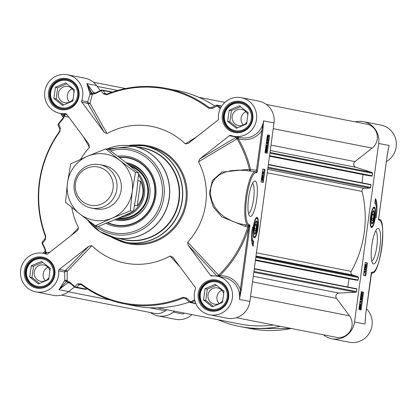 <?xml version="1.0" encoding="UTF-8"?>
<svg xmlns="http://www.w3.org/2000/svg" width="417" height="417" viewBox="0 0 417 417"><rect width="100%" height="100%" fill="white"/><g stroke="black" fill="none" stroke-linecap="round" stroke-linejoin="round"><path stroke-width="0.63" d="M373.064 211.106A6.161 1.423 -82.5 0 1 373.444 211.33L373.778 211.794A5.734 1.324 -82.5 0 1 374.054 217.45A5.734 1.324 -82.5 0 1 372.324 222.834A5.734 1.324 -82.5 0 1 372.313 222.845A5.734 1.324 -82.5 0 1 371.427 217.08A5.734 1.324 -82.5 0 1 373.778 211.794M372.324 222.834L371.881 223.199A6.161 1.423 -82.5 0 1 371.87 223.21A6.161 1.423 -82.5 0 1 371.453 223.314M373.71 214.786L373.429 218.461L372.459 220.953L371.771 219.764L372.053 216.089L373.022 213.598L373.71 214.786L372.616 214.64M370.859 226.858A9.826 2.273 97.5 0 0 371.14 226.978L372.016 226.707C371.542 227.578 374.81 225.076 375.378 212.873C374.789 205.591 374.45 208.735 373.71 207.489L373.476 207.458A9.826 2.273 -82.5 0 1 373.549 207.494M373.413 210.721A6.755 1.564 97.5 0 0 373.387 210.741A6.755 1.564 97.5 0 0 371.349 217.09A6.755 1.564 97.5 0 0 371.672 223.752A6.755 1.564 97.5 0 0 374.44 217.544A6.755 1.564 97.5 0 0 373.413 210.721M355.3 121.9A19.656 19.119 101.1 0 1 363.504 121.67A19.656 19.119 101.1 0 1 378.678 143.453L354.539 321.992A19.656 19.119 101.1 0 1 331.791 338.781A19.656 19.119 101.1 0 1 323.42 334.788M174.535 311.186L173.331 312.13A19.656 19.119 101.1 0 1 158.001 315.877A19.656 19.119 101.1 0 1 150.495 312.562M218.044 319.724A109.744 106.757 -78.9 0 0 239.613 326.464A109.744 106.757 -78.9 0 0 280.349 326.334M366.178 264.649L365.745 267.87L365.282 265.113L364.958 267.599L364.849 265.957L365.365 264.498L365.725 267.01L366.178 264.649M365.74 267.87L365.183 267.719L364.984 265.843M364.573 267.552L364.958 267.599M365.532 264.852L366.048 264.623M364.515 268.329L364.583 267.844L365.48 269.966L364.468 268.324M364.395 268.866L365.005 269.903L365.48 269.966M365.209 271.811L364.338 271.639L364.343 272.864L364.171 270.993L365.292 271.212L365.209 271.811L364.338 271.67M361.727 295.351L361.93 293.375L361.435 295.83L360.924 295.246L361.252 292.823L361.383 295.116L362.003 292.739L362.18 294.48L361.654 295.981L361.518 295.325M361.252 295.288L361.628 293.87M360.788 295.57L361.435 295.83M361.315 292.838L361.987 292.734M361.195 295.799L361.654 295.981M361.862 296.68L361.424 299.901L360.96 297.144L360.642 299.63L360.533 297.988L361.049 296.529L361.409 299.041L361.862 296.68M360.669 297.874L360.867 299.75L361.424 299.901M360.241 299.578L360.642 299.63M361.216 296.883L361.727 296.654M361.148 301.95L360.272 301.783L360.278 303.008L360.106 301.137L361.231 301.355L361.148 301.95L360.278 301.814M359.803 302.945L360.278 303.008M359.788 302.935L360.147 302.982M359.881 304.989L360.199 304.764L360.418 306.516L360.184 307.584L359.881 304.989L360.179 304.759M359.944 306.453L359.725 304.702M359.767 305.249L360.069 307.85L359.746 308.09L359.767 305.249M359.438 307.986L359.475 306.756M359.595 307.788L360.069 307.85M359.647 304.243L359.829 304.54L360.283 304.097L360.549 306.526L360.189 308.903L360.116 308.288L359.657 308.757L359.616 304.238M359.782 304.155L360.283 304.097M359.704 308.762L360.189 308.903M360.351 309.8L362.759 291.999L361.31 291.712M363.551 292.103L361.132 309.956L358.901 309.518L361.315 291.665L362.759 291.999M364.958 275.72L366.71 262.783L365.256 262.496M367.497 262.887L365.745 275.872L363.509 275.434L365.266 262.449L366.71 262.783M375.42 198.633A17.363 4.019 -82.5 0 1 376.066 217.919A13.923 3.221 97.5 0 0 374.763 203.501L375.42 198.633M376.155 205.909A17.363 4.019 97.5 0 0 375.274 199.727M331.791 338.781L349.3 342.216A19.656 19.119 -78.9 0 0 369.999 331.937A19.656 19.119 -78.9 0 0 366.48 308.757M365.073 322.424L365.761 314.095L365.141 320.788M378.652 218.591L378.339 219.243L378.579 219.102L379.381 220.233A26.208 6.062 -82.5 0 1 381.831 247.375A26.208 6.062 -82.5 0 1 372.36 272.171L371.99 272.098A2.455 0.568 97.5 0 0 371.099 274.422L365.74 314.09M378.683 219.384A0.818 0.798 101.1 0 1 379.022 220.166M158.001 315.877L175.51 319.313A19.656 19.119 -78.9 0 0 191.966 314.606M386.387 161.535A19.656 19.119 -78.9 0 0 396.15 141.254A19.656 19.119 -78.9 0 0 381.008 125.105L363.504 121.67M388.409 148.681L387.216 155.233L378.579 219.102M184.21 313.125L183.016 314.027L184.288 313.099M375.686 230.872A15.257 3.529 -82.5 0 1 376.817 246.551A15.257 3.529 -82.5 0 1 371.724 260.964M371.808 245.405A17.879 4.134 97.5 0 0 372.631 263.294A17.879 4.134 97.5 0 0 379.97 246.744A17.879 4.134 97.5 0 0 377.166 228.855A17.879 4.134 97.5 0 0 371.808 245.405M370.557 216.835A10.3 2.382 97.5 0 0 371.239 227.369A10.3 2.382 97.5 0 0 375.258 217.606A10.3 2.382 97.5 0 0 373.908 207.14A10.3 2.382 97.5 0 0 370.557 216.835M373.429 218.461L371.886 218.258M130.667 166.404A26.615 25.89 101.1 0 1 131.522 166.727A26.615 25.89 101.1 0 1 147.566 194.901A26.615 25.89 101.1 0 1 119.022 217.971M256.455 225.091L256.174 228.766L255.204 231.258L254.516 230.075L254.797 226.395L255.767 223.908L256.455 225.091L255.36 224.951M256.174 228.766L254.631 228.563M128.363 157.735A34.397 33.459 -78.9 0 0 119.111 157.272L128.363 157.73M107.565 222.761A34.397 33.459 -78.9 0 0 109.332 223.528A34.397 33.459 -78.9 0 0 115.113 225.243L107.565 222.761M114.889 219.743A29.075 28.283 -78.9 0 0 119.507 220.457A29.075 28.283 -78.9 0 0 149.276 197.778A29.075 28.283 -78.9 0 0 132.22 164.402A29.075 28.283 -78.9 0 0 130.625 163.818A29.075 28.283 -78.9 0 0 126.116 162.745M117.698 218.544A27.355 26.61 -78.9 0 0 147.566 198.513A27.355 26.61 -78.9 0 0 131.782 166.039A27.355 26.61 -78.9 0 0 129.098 165.132M119.085 157.251A34.397 33.459 101.1 0 1 128.327 157.725A34.397 33.459 101.1 0 1 154.879 195.849A34.397 33.459 101.1 0 1 115.076 225.232A34.397 33.459 101.1 0 1 107.539 222.772M59.323 269.418L88.769 246.265L65.323 270.597L59.323 269.418A1.637 1.595 -78.9 0 0 58.693 270.857A19.656 19.119 101.1 0 1 35.826 291.895A19.656 19.119 101.1 0 1 20.85 268.923A19.656 19.119 101.1 0 1 43.399 253.322A19.656 19.119 101.1 0 1 46.261 254.125A1.637 1.595 -78.9 0 0 47.778 253.88L77.223 230.726L77.724 230.273L78.578 227.802L71.026 235.6M67.012 114.738L59.965 113.361A19.656 19.119 101.1 0 0 65.255 113.632A1.637 1.595 -78.9 0 1 66.657 114.258L88.92 144.23L89.447 147.399A69.613 67.721 -78.9 0 0 80.679 159.242M196.652 136.818L185.289 143.896A69.613 67.721 -78.9 0 0 107.023 133.581L89.973 103.291A1.637 0.584 25.4 0 1 87.7 101.878A1.637 1.595 -78.9 0 0 87.924 103.432L104.187 132.225L81.925 102.254L87.924 103.432A1.637 1.147 150.6 0 0 89.973 103.291L92.313 94.55L89.942 94.221L87.7 101.878L81.701 100.7A1.637 1.595 -78.9 0 0 81.925 102.254M213.316 275.877L210.496 275.324A1.637 1.595 -78.9 0 0 211.893 275.95A19.656 19.119 101.1 0 1 217.189 276.221A19.656 19.119 101.1 0 1 232.165 299.192A19.656 19.119 101.1 0 1 209.615 314.799L227.124 318.234A19.656 19.119 -78.9 0 0 249.866 301.444L274.005 122.911A19.656 19.119 -78.9 0 0 258.832 101.123L241.328 97.687A19.656 19.119 101.1 0 0 218.461 118.725A1.637 1.595 -78.9 0 1 217.83 120.164L188.385 143.318L185.289 143.896M172.664 256.997L195.229 287.329A1.637 1.595 -78.9 0 1 195.453 288.882A19.656 19.119 101.1 0 0 209.615 314.799M253.734 237.242A9.826 2.273 -82.5 0 1 253.651 237.247L253.885 237.283C254.782 236.449 254.923 239.353 257.336 230.658C259.113 215.641 256.783 218.513 256.455 217.799A9.826 2.273 97.5 0 0 256.153 217.841M257.987 228.063A10.3 2.382 97.5 0 0 256.653 217.445A10.3 2.382 97.5 0 0 253.281 227.291A10.3 2.382 97.5 0 0 253.989 237.674A10.3 2.382 97.5 0 0 257.987 228.063M252.488 183.36A15.257 3.529 -82.5 0 1 253.614 199.045A15.257 3.529 -82.5 0 1 248.522 213.457M241.328 289.669L240.348 289.528A21.293 20.714 -78.9 0 0 219.629 275.752A110.328 107.325 -78.9 0 0 248.74 227.473L240.348 289.528L239.436 299.396L241.328 289.669L249.96 225.795L248.662 225.451A1.637 0.704 -81.9 0 0 247.787 226.843L247.693 227.166A109.29 106.319 101.1 0 1 218.857 274.985A22.575 19.088 153.2 0 0 218.399 275.012A1.637 0.782 -43 0 0 217.512 276.283M262.804 130.813L263.575 120.862L261.829 130.672L262.804 130.813L257.44 170.475A2.455 0.568 97.5 0 1 256.554 172.8L256.184 172.727A26.208 6.062 -82.5 0 0 246.713 197.528A26.208 6.062 -82.5 0 0 249.157 224.664L249.522 224.737A0.818 0.798 -78.9 0 1 248.621 225.441L248.662 225.451A1.637 0.344 -83.7 0 1 248.803 227.145L249.96 225.795L249.522 224.737M264.993 152.799L267.406 134.941L269.643 135.384L267.229 153.237L264.993 152.799M261.042 182.01L262.799 169.026L265.035 169.464L263.278 182.448L261.042 182.01M253.119 246.27A17.363 4.019 -82.5 0 1 252.478 226.984A13.923 3.221 97.5 0 0 253.781 241.401L253.119 246.27M256.736 199.493A17.879 4.134 97.5 0 0 253.963 181.348A17.879 4.134 97.5 0 0 248.568 198.153A17.879 4.134 97.5 0 0 249.429 215.787A17.879 4.134 97.5 0 0 256.736 199.493M74.507 286.99L68.664 291.582L58.979 289.679L66.459 281.381L64.593 280.745L58.979 289.679L67.841 282.716L70.124 283.164M81.216 283.899A1.637 0.344 -52.9 0 0 81.08 284.509L81.08 284.509A1.637 0.344 -52.9 0 0 81.112 284.524A109.744 106.757 -78.9 0 0 124.037 303.774A109.744 106.757 -78.9 0 0 183.496 298.014L184.46 297.947L185.596 298.494A1.637 0.625 -46.4 0 0 185.648 298.567A1.637 0.625 -46.4 0 0 186.826 298.186L182.948 297.305A109.045 106.08 101.1 0 1 81.216 283.899L77.927 283.836A2524.419 530.153 151.4 0 0 74.773 286.484A115.598 112.454 101.1 0 1 69.853 282.179L68.075 281.366A3.518 2.544 -124.5 0 0 67.851 281.355L69.019 282.387M67.851 281.355L67.507 280.813A3.273 3.185 -78.9 0 0 66.506 281.345L67.841 282.716A1.637 1.595 101.1 0 1 68.643 282.382L69.702 282.757A116.296 113.132 -78.9 0 0 74.591 287.042M87.023 288.694L86.366 289.127L76.504 287.188A2585.348 412.429 -31.6 0 1 79.652 284.53L81.06 284.483M69.853 282.179A1.637 0.323 132.9 0 0 69.665 282.736L74.612 287.073A1.637 0.334 -50.4 0 0 74.648 287.089A1.637 1.595 -78.9 0 0 75.341 287.417L85.204 289.356A1.637 1.595 -78.9 0 0 86.366 289.127M189.323 302.064A109.744 106.757 101.1 0 1 134.946 305.916L124.037 303.774C108.29 300.636 93.971 294.214 81.08 284.509L80.502 284.243M184.46 297.947L185.648 298.567L189.401 302.137A1.637 0.625 -46.5 0 0 190.59 301.746A2524.419 180.905 -134.9 0 1 186.826 298.186M45.333 238.342A1.637 1.069 39 0 0 45.13 238.508A1.637 1.069 39 0 0 45.255 239.853L45.74 236.152A109.045 106.08 101.1 0 1 59.871 131.636L60.376 127.983A2524.419 293.803 -120.2 0 1 58.677 124.188A115.598 112.454 101.1 0 1 62.925 119.095L63.869 117.167A3.518 2.387 -54.6 0 0 63.91 116.916L58.401 123.818L58.677 124.188A1.637 1.1 155.7 0 0 58.198 125.507L58.198 125.507A1.637 1.1 155.7 0 0 58.338 125.715M100.294 90.572L96.525 85.506A19.656 19.119 -78.9 0 0 85.042 78.219L67.538 74.784A19.656 19.119 101.1 0 1 81.701 100.7M101.201 90.171A116.296 113.132 -78.9 0 0 95.352 93.038L94.226 93.147L93.2 93.888A3.518 2.497 -38.9 0 0 93.413 93.934L95.352 93.601A115.598 112.454 101.1 0 1 101.242 90.713A2524.419 473.649 43.8 0 0 103.598 93.997L106.788 94.748A109.045 106.08 101.1 0 1 208.526 108.154L212.493 108.352A2524.419 237.409 -29.8 0 1 217.059 105.975A1.637 0.652 -117.6 0 0 216.027 105.319A1.637 0.652 -117.6 0 0 216.022 105.319A1.637 0.652 -117.6 0 0 215.938 105.397A2585.348 412.429 148.4 0 0 211.581 107.669M94.435 93.215L94.226 93.147A1.637 1.595 101.1 0 1 93.544 92.621L86.84 83.603L89.9 93.585L91.86 93.502L86.84 83.603L96.525 85.506M112.428 92.068A1.637 1.595 -78.9 0 0 112.09 91.964L102.228 90.025A1.637 1.595 -78.9 0 0 101.279 90.14A1.637 0.313 -114.4 0 0 101.232 90.14L95.305 93.043A1.637 0.297 62.2 0 0 95.352 93.601M106.778 94.185L106.048 94.263L105.438 93.815A1.637 1.131 144.5 0 0 103.598 93.997M209.913 107.946L211.466 107.701A1.637 0.652 62.4 0 0 211.383 107.774L209.235 107.649A109.744 106.757 -78.9 0 0 166.31 88.399L177.22 90.536A109.744 106.757 101.1 0 1 214.765 105.975M91.928 94.669A21.293 20.714 -78.9 0 0 91.86 93.502L91.896 93.549A3.273 3.185 -78.9 0 0 92.72 94.325A116.296 113.132 -78.9 0 0 92.313 94.55M92.72 94.325L93.2 93.888M106.94 94.106L105.438 93.815A2585.348 356.389 -133.1 0 1 103.093 90.525A1.637 1.136 144.6 0 0 101.242 90.713A1.637 0.313 -114.4 0 1 101.232 90.14A1.637 1.637 0 0 1 102.228 90.025A1.637 1.595 -78.9 0 1 103.093 90.525L111.897 92.251M220.645 107.93A116.296 113.132 -78.9 0 0 217.794 105.491A1.637 1.595 -78.9 0 0 217.101 105.162A1.637 1.637 0 0 0 216.027 105.319L211.466 107.701A1.637 0.652 62.4 0 1 212.493 108.352M45.312 253.698A1.637 0.365 84.4 0 0 45.297 252.895L45.344 252.858A3.273 3.185 -78.9 0 0 46.105 252.004L45.708 251.555A3.518 2.419 -108.7 0 0 45.734 251.295L45.338 249.178A115.598 112.454 101.1 0 1 42.586 243.163A2524.419 337.296 -44.5 0 1 45.255 239.853M45.708 251.555L45.187 251.029L44.994 249.528L45.338 249.178M42.664 241.641A1.637 1.069 38.9 0 0 42.461 241.813L42.461 241.813A1.637 1.069 38.9 0 0 42.586 243.163L42.268 243.507A116.296 113.132 -78.9 0 0 45 249.481M62.925 119.095L62.68 118.699L63.321 117.453M63.91 116.916L64.416 116.583A3.273 3.185 -78.9 0 0 63.905 115.561L63.869 115.509A1.637 0.375 110.7 0 0 64.176 114.185M60.048 129.505A1.637 1.095 -24.3 0 1 59.907 129.296A1.637 1.095 -24.3 0 1 60.376 127.983M185.732 298.619A2585.348 356.389 46.9 0 0 189.344 302.059A1.637 0.625 -46.5 0 0 189.401 302.137A1.637 1.637 0 0 0 190.215 302.56A1.637 1.595 -78.9 0 0 191.163 302.445A116.296 113.132 -78.9 0 0 194.885 300.673M74.773 286.484A1.637 1.11 49.8 0 0 76.504 287.188A1.637 1.595 -78.9 0 1 75.341 287.417A1.637 1.637 0 0 1 74.612 287.073A1.637 0.334 -50.4 0 1 74.773 286.484M81.628 284.92L79.652 284.53A1.637 1.11 -130.2 0 1 77.927 283.836M59.965 113.361A19.656 19.119 101.1 0 1 44.989 90.39A19.656 19.119 101.1 0 1 67.538 74.784M104.187 132.225L107.023 133.581M61.601 113.679L63.869 115.509A21.293 20.714 -78.9 0 0 64.948 115.884L64.739 116.234A116.296 113.132 -78.9 0 0 64.416 116.583M64.651 114.112L64.948 115.884M83.509 136.948L89.447 147.399M64.739 116.234L68.862 117.229M49.738 252.337L46.323 252.421A116.296 113.132 -78.9 0 1 46.105 252.004M71.797 207.473A69.613 67.721 -78.9 0 0 78.578 227.802M46.277 253.885L46.323 252.421M46.433 252.817A21.293 20.714 -78.9 0 0 45.297 252.895L43.978 253.432M35.826 291.895L53.334 295.33A19.656 19.119 -78.9 0 0 68.664 291.582M58.693 270.857L64.692 272.035L64.807 280.141L67.173 280.485A116.296 113.132 -78.9 0 0 67.507 280.813M67.173 280.485L67.257 271.3L91.865 245.686A69.613 67.721 -78.9 0 0 170.131 256.002L180.379 267.339M91.865 245.686L88.769 246.265M67.257 271.3A1.637 1.121 43.9 0 0 65.323 270.597A1.637 1.595 -78.9 0 0 64.692 272.035A1.637 0.542 170.2 0 1 67.257 271.3M172.966 257.362L170.131 256.002M218.492 276.476A1.637 0.396 -93.5 0 1 218.399 275.012L187.697 242.194L188.077 245.144L217.054 276.195M236.788 136.859A1.637 1.595 -78.9 0 0 236.403 137.084L199.722 159.018L229.376 135.702L236.403 137.084A1.637 0.808 -120.9 0 0 236.788 138.976A22.575 18.801 40.8 0 0 237.226 139.122A109.29 106.319 101.1 0 1 249.465 169.787A1.637 0.662 -81.9 0 0 249.814 171.059M199.722 159.018L198.57 161.765L236.788 138.976A1.637 0.391 -70.7 0 1 237.612 137.021M210.496 275.324L188.077 245.144M250.012 171.085A1.637 0.381 97.5 0 0 250.528 169.552A110.328 107.325 -78.9 0 0 238.175 138.6A21.293 20.714 -78.9 0 0 261.829 130.672L256.465 170.334L250.528 169.552L249.465 169.787A2010.008 149.281 -174 0 0 247.015 169.448L221.854 172.143L212.378 180.462L209.35 193.618L213.223 206.889L221.823 216.897L245.457 226.509L248.803 227.145L248.74 227.473L247.693 227.166M247.437 170.746A1.637 0.662 98.1 0 1 247.015 169.448M256.184 172.727A0.818 0.798 101.1 0 0 255.501 171.809A27.027 6.25 97.5 0 0 255.412 171.799A27.027 6.25 97.5 0 0 245.707 197.58A27.027 6.25 97.5 0 0 248.261 225.373L246.353 225.123A1.637 0.704 -81.9 0 0 245.457 226.509M249.157 224.664A0.818 0.798 -78.9 0 1 248.261 225.373L238.863 223.569L232.321 221.297L224.367 216.944L219.019 212.42L214.979 207.301L211.977 201.109L210.554 194.802L210.694 188.234L212.316 182.865L215.172 178.466L219.509 174.78L224.69 172.278L230.789 170.735L238.717 170.12L245.749 170.532L255.319 171.788M187.697 242.194A69.613 67.721 -78.9 0 0 198.57 161.765M241.328 97.687A19.656 19.119 101.1 0 1 256.304 120.659A19.656 19.119 101.1 0 1 233.755 136.26A19.656 19.119 101.1 0 1 230.893 135.457A1.637 1.595 -78.9 0 0 229.376 135.702M219.613 276.7A1.637 0.365 85.9 0 0 219.629 275.752L218.857 274.985A1.637 0.412 -92.4 0 0 218.946 276.57M238.06 137.11A1.637 0.407 -71.8 0 0 237.226 139.122L238.175 138.6A1.637 0.375 109.1 0 0 238.441 137.183M252.478 245.066L252.989 241.297A13.923 3.221 -82.5 0 1 251.597 238.889M253.781 241.401L252.989 241.297M262.496 182.297L262.809 179.982M263.122 177.668L263.216 176.954M263.304 176.328L263.643 173.811M263.737 173.118L264.242 169.359L262.793 169.078M262.455 178.914L262.475 177.152L262.95 177.215L263.059 178.857L262.543 180.316L262.189 177.804L261.73 180.165L262.168 176.949L262.632 179.701L262.95 177.215M262.069 180.253L262.543 180.316L261.902 179.899M263.33 176.97L262.434 174.848L263.33 176.97L262.856 176.907L261.944 175.359M263.101 173.112L263.096 171.887L263.706 171.976L263.742 173.821L262.621 173.602L262.7 173.003L263.575 173.175L263.57 171.95M263.742 173.821L262.621 173.602M265.035 169.464L264.242 169.359M267.24 139.987L267.558 139.763L267.443 138.772M269.643 135.384L267.401 134.993M266.447 153.081L266.593 151.981M266.932 149.505L267.146 147.899M267.443 145.695L267.719 143.672M267.808 143.026L268.095 140.883M268.611 137.084L268.856 135.28M267.917 138.428L267.693 136.661M265.806 150.881L265.91 149.479M265.978 151.444L266.479 148.989L266.989 149.573L266.661 151.991L266.124 151.913L266.531 151.965L266.791 150.026L266.526 149.703L265.905 152.08L265.733 150.339L266.255 148.833L265.983 151.444M265.431 152.017L265.905 152.08L265.431 152.017L265.196 151.298M265.473 149.26L265.78 148.77L266.255 148.833M266.771 146.883L266.797 145.121L267.271 145.184L267.38 146.826L266.864 148.285L266.505 145.773L266.051 148.134L266.484 144.918L266.948 147.67L267.271 145.184M266.4 148.223L266.223 147.868M267.161 142.974L267.161 141.744L267.766 141.832L267.803 143.683L266.682 143.458L266.765 142.864L267.636 143.036L267.631 141.806M267.803 143.683L266.265 143.412M268.152 140.889L268.084 140.274L267.625 140.717L267.36 138.293L267.724 135.911L267.792 136.526L268.256 136.057L268.261 140.571L268.152 140.889L267.667 140.722M267.86 140.623L267.151 140.654L266.797 139.45M267.031 137.401L267.188 136.578M267.73 135.994L268.256 136.057M267.558 139.763L268.032 139.825L267.714 140.049L267.49 138.298L267.73 137.229L268.032 139.825L267.714 140.049M268.147 139.565L267.844 136.964L268.167 136.724L268.147 139.565M267.287 135.853L267.724 135.911M267.24 136.182L267.615 136.229M267.208 136.755L267.683 136.818M266.343 142.807L266.765 142.864M266.265 143.406L266.682 143.458M266.87 148.285L266.39 148.223L266.87 148.285M266.067 144.861L266.572 145.007M266.698 145.736L267.172 145.799M266.526 149.99L266.791 150.026M266.119 149.51L266.385 149.541M262.272 172.951L262.7 173.003M262.022 174.796L262.434 174.848M261.954 175.276L262.366 175.333M261.735 176.891L262.251 177.037M262.382 177.767L262.851 177.83M106.017 223.382A35.544 34.575 -78.9 0 0 155.723 195.948A35.544 34.575 -78.9 0 0 117.677 156.172M76.686 88.779A13.923 13.542 -78.9 0 0 59.026 81.315A13.923 13.542 -78.9 0 0 51.562 99.512A13.923 13.542 -78.9 0 0 69.222 106.976A13.923 13.542 -78.9 0 0 76.686 88.779M65.646 82.9L74.362 89.775L72.845 101.018L62.602 105.392L53.887 98.521L55.404 87.273L65.646 82.9M75.008 84.25A14.741 14.34 -78.9 0 0 67.147 79.715A14.741 14.34 -78.9 0 0 53.256 84.901A14.741 14.34 -78.9 0 0 51.01 99.861A14.741 14.34 -78.9 0 0 61.471 108.649A14.741 14.34 -78.9 0 0 70.463 107.424M74.054 92.048A8.277 8.053 -78.9 0 0 60.152 89.374A8.277 8.053 -78.9 0 0 64.765 102.707A8.277 8.053 -78.9 0 0 73.111 99.022M72.141 88.764A8.277 8.053 -78.9 0 0 69.514 102.16M66.793 83.807L57.64 87.711L56.118 98.959L63.692 104.928M53.887 98.521L56.118 98.959M55.404 87.273L57.64 87.711M50.681 281.11A13.923 13.542 -78.9 0 0 48.315 261.621A13.923 13.542 -78.9 0 0 29.289 264.253A13.923 13.542 -78.9 0 0 31.656 283.742A13.923 13.542 -78.9 0 0 50.681 281.11M50.222 268.308L48.706 279.552L38.463 283.925L29.748 277.055L31.265 265.811L41.507 261.438L50.222 268.308M50.869 262.783A14.741 14.34 -78.9 0 0 43.008 258.253A14.741 14.34 -78.9 0 0 28.846 263.789A14.741 14.34 -78.9 0 0 37.332 287.183A14.741 14.34 -78.9 0 0 46.323 285.958M49.915 270.586A8.277 8.053 -78.9 0 0 35.862 268.11A8.277 8.053 -78.9 0 0 40.626 281.24A8.277 8.053 -78.9 0 0 48.971 277.56M48.002 267.302A8.277 8.053 -78.9 0 0 45.375 280.693M42.654 262.34L33.501 266.249L31.979 277.493L39.552 283.461M29.748 277.055L31.979 277.493M31.265 265.811L33.501 266.249M226.337 290.216A13.923 13.542 -78.9 0 0 208.672 282.752A13.923 13.542 -78.9 0 0 201.213 300.949A13.923 13.542 -78.9 0 0 218.873 308.413A13.923 13.542 -78.9 0 0 226.337 290.216M215.292 284.337L224.012 291.212L222.496 302.455L212.253 306.829L203.532 299.959L205.055 288.71L215.292 284.337M224.659 285.687A14.741 14.34 -78.9 0 0 216.798 281.152A14.741 14.34 -78.9 0 0 202.907 286.338A14.741 14.34 -78.9 0 0 200.66 301.298A14.741 14.34 -78.9 0 0 211.122 310.086A14.741 14.34 -78.9 0 0 220.108 308.861M223.705 293.485A8.277 8.053 -78.9 0 0 209.803 290.811A8.277 8.053 -78.9 0 0 214.416 304.144A8.277 8.053 -78.9 0 0 222.761 300.464M221.792 290.201A8.277 8.053 -78.9 0 0 219.165 303.597M216.439 285.244L207.291 289.148L205.769 300.396L213.342 306.365M203.532 299.959L205.769 300.396M205.055 288.71L207.291 289.148M250.476 111.683A13.923 13.542 -78.9 0 0 232.811 104.214A13.923 13.542 -78.9 0 0 225.352 122.416A13.923 13.542 -78.9 0 0 243.012 129.88A13.923 13.542 -78.9 0 0 250.476 111.683M239.431 105.803L248.151 112.673L246.629 123.922L236.392 128.29L227.672 121.42L229.194 110.177L239.431 105.803M248.798 107.153A14.741 14.34 -78.9 0 0 240.937 102.618A14.741 14.34 -78.9 0 0 227.046 107.805A14.741 14.34 -78.9 0 0 224.799 122.765A14.741 14.34 -78.9 0 0 235.261 131.548A14.741 14.34 -78.9 0 0 244.247 130.323M247.844 114.951A8.277 8.053 -78.9 0 0 233.942 112.277A8.277 8.053 -78.9 0 0 238.555 125.606A8.277 8.053 -78.9 0 0 246.9 121.926M245.931 111.667A8.277 8.053 -78.9 0 0 243.304 125.058M240.578 106.705L231.43 110.614L229.908 121.858L237.482 127.826M227.672 121.42L229.908 121.858M229.194 110.177L231.43 110.614M255.131 234.177A6.755 1.564 97.5 0 0 257.357 226.254A6.755 1.564 97.5 0 0 256.132 221.046A6.755 1.564 97.5 0 0 254.094 227.401A6.755 1.564 97.5 0 0 254.417 234.062A6.755 1.564 97.5 0 0 255.131 234.177M255.074 233.145A5.734 1.324 -82.5 0 1 254.031 228.745A5.734 1.324 -82.5 0 1 255.913 222.011A5.734 1.324 -82.5 0 1 256.528 222.105A5.734 1.324 -82.5 0 1 256.799 227.755A5.734 1.324 -82.5 0 1 255.074 233.145L254.625 233.504A6.161 1.423 -82.5 0 1 254.605 233.525A6.161 1.423 -82.5 0 1 254.203 233.624M255.809 221.417A6.161 1.423 -82.5 0 1 256.189 221.635L256.528 222.105M363.051 174.577L361.94 182.808M370.729 184.533L268.392 164.444L370.708 184.528A0.328 0.318 101.1 0 1 370.984 184.898L370.65 187.353A0.818 0.798 101.1 0 1 369.889 188.067L364.276 188.333A2.455 2.393 -78.9 0 0 362.039 191.413A107.289 104.365 101.1 0 1 351.229 271.404A2.455 2.393 -78.9 0 0 352.563 274.949L357.911 276.664A0.818 0.798 101.1 0 1 358.453 277.55L358.125 280.005A0.328 0.318 101.1 0 1 357.765 280.292L354.445 279.854A0.328 0.318 101.1 0 1 354.408 279.843M348.961 278.775L347.851 287.005M356.639 288.731L254.302 268.647L356.624 288.731A0.328 0.318 101.1 0 1 356.895 289.096L356.561 291.551A0.818 0.798 101.1 0 1 355.8 292.265L338.927 293.078A3.273 3.185 -78.9 0 0 336.498 298.348L349.477 315.815A13.511 13.146 101.1 0 1 350.118 331.134A13.511 13.146 101.1 0 1 336.378 337.327L236.382 317.702M273.568 324.999A107.289 104.365 101.1 0 1 240.088 324.051L157.464 307.835M166.706 309.649L165.226 310.811A13.511 13.146 101.1 0 1 154.686 313.386L61.534 295.1M266.338 104.438L366.819 124.157A13.511 13.146 101.1 0 1 377.046 134.279A13.511 13.146 101.1 0 1 372.152 148.103L354.987 161.598A3.273 3.185 -78.9 0 0 355.93 167.311L372 172.466A0.818 0.798 101.1 0 1 372.543 173.352L372.209 175.807A0.328 0.318 101.1 0 1 371.849 176.089L368.534 175.651A0.328 0.318 101.1 0 1 368.498 175.646M241.219 290.441L240.562 289.554M137.996 180.775L140.607 181.124C144.657 190.11 143.542 198.351 137.261 205.847L134.655 205.044M140.607 181.124L137.261 205.847M124.521 215.537A25.39 24.697 -78.9 0 0 132.773 211.716M133.456 211.21A25.39 24.697 -78.9 0 0 143.323 194.145A25.39 24.697 -78.9 0 0 138.449 175.265M121.102 217.064A26.208 25.494 -78.9 0 0 144.433 194.312A26.208 25.494 -78.9 0 0 138.559 173.764M116.859 189.151A22.111 21.512 -78.9 0 0 99.788 164.642A22.111 21.512 -78.9 0 0 74.2 183.532A22.111 21.512 -78.9 0 0 91.271 208.041A22.111 21.512 -78.9 0 0 116.859 189.151M113.049 188.567A19.49 18.963 -78.9 0 0 96.864 166.774A19.49 18.963 -78.9 0 0 75.451 183.616A19.49 18.963 -78.9 0 0 91.641 205.404A19.49 18.963 -78.9 0 0 113.049 188.567M95.535 208.875A22.111 21.512 -78.9 0 0 121.165 189.996A22.111 21.512 -78.9 0 0 104.052 165.481M112.137 218.138A33.579 32.667 -78.9 0 0 132.225 191.455A33.579 32.667 -78.9 0 0 119.929 160.509A33.579 32.667 -78.9 0 0 87.539 156.239A33.579 32.667 -78.9 0 0 67.45 182.917A33.579 32.667 -78.9 0 0 79.746 213.869A33.579 32.667 -78.9 0 0 112.137 218.138L95.326 225.743L79.746 213.869L65.537 202.261L67.45 182.917L70.728 163.845L87.539 156.239L105.715 148.9L119.929 160.509L135.504 172.377L132.225 191.455L130.312 210.799L112.137 218.138M95.326 225.743L98.433 226.353L116.604 219.014L133.414 211.409L136.693 192.331L138.611 172.987L124.396 161.384L108.821 149.51L105.715 148.9M138.611 172.987L135.504 172.377M133.414 211.409L130.312 210.799M373.71 207.489A9.826 2.273 97.5 0 0 373.408 207.53M373.606 208.213A9.336 2.158 97.5 0 0 370.536 219.097A9.336 2.158 97.5 0 0 372.188 226.379A9.336 2.158 97.5 0 0 375.258 215.495A9.336 2.158 97.5 0 0 373.606 208.213M365.026 266.479L365.501 266.541M364.995 264.451L365.355 264.498M361.591 294.397L362.065 294.459M360.705 298.509L361.179 298.572M360.053 306.469L360.418 306.516M354.539 321.992L364.969 324.035A19.656 19.119 -78.9 0 0 365.146 321.116M365.761 314.095L371.61 272.64L371.083 272.807A0.818 0.798 -78.9 0 0 371.99 272.098M371.49 272.885A27.027 6.25 97.5 0 0 371.552 272.895L371.484 272.885A0.818 0.798 -78.9 0 0 372.36 272.171M371.552 272.895C379.996 277.42 387.669 217.038 378.751 219.326L378.704 219.321A0.818 0.798 101.1 0 1 379.381 220.233M388.493 148.4A19.656 19.119 -78.9 0 0 389.108 145.502L378.678 143.453M173.331 312.13L183.016 314.027L184.22 313.084M291.259 328.476A109.744 106.757 101.1 0 1 250.523 328.601L291.28 328.476M118.871 218.039A26.698 25.974 -78.9 0 0 147.092 197.804A26.698 25.974 -78.9 0 0 131.548 166.649A26.698 25.974 -78.9 0 0 130.474 166.247M107.956 222.6A34.069 33.141 -78.9 0 0 109.379 223.21A34.069 33.141 -78.9 0 0 152.507 203.793A34.069 33.141 -78.9 0 0 134.029 159.747A34.069 33.141 -78.9 0 0 119.47 157.548M131.074 163.97A28.955 28.168 -78.9 0 0 126.377 162.953M115.155 219.629A28.955 28.168 -78.9 0 0 119.976 220.489M149.609 186.284A28.148 27.381 -78.9 0 0 132.835 165.45A28.148 27.381 -78.9 0 0 127.644 163.964M116.385 219.107A28.148 27.381 -78.9 0 0 145.575 206.837M62.68 118.751A116.296 113.132 -78.9 0 0 58.453 123.813L58.401 123.818A1.637 1.637 0 0 0 58.198 125.507L59.912 129.296L59.584 131.292L59.871 131.636M220.259 108.722A115.598 112.454 101.1 0 0 217.059 105.975A1.637 0.334 129.6 0 1 217.794 105.491L221.62 106.246M195.771 303.352L191.163 302.445A1.637 0.313 65.6 0 1 190.59 301.746A115.598 112.454 101.1 0 0 194.676 299.792M249.866 301.444L239.436 299.396A19.656 19.119 101.1 0 0 224.263 277.613L217.189 276.221M274.005 122.911L263.575 120.862A19.656 19.119 101.1 0 1 240.833 137.652L233.755 136.26M182.948 297.305A1.637 0.318 -112 0 0 183.496 298.014L185.445 298.395M189.469 302.184A1.637 1.595 -78.9 0 0 190.215 302.56L195.912 303.675M44.682 251.691L42.758 253.208M45.192 251.107A1.637 1.595 101.1 0 1 44.755 251.639L45.198 251.003M42.32 242.105A1.637 1.595 -78.9 0 0 42.237 243.429M45.411 236.465L45.37 236.439C32.562 199.076 37.301 164.027 59.584 131.292L59.636 131.287A109.744 106.757 -78.9 0 0 45.385 236.392M58.411 123.87A1.637 1.595 -78.9 0 0 58.13 125.189M60.679 113.502L62.951 116.562M63.905 115.561A1.637 0.287 -36.6 0 0 62.962 116.609A1.637 0.287 -36.6 0 0 63.009 116.635A1.637 1.595 101.1 0 1 63.29 117.25M95.415 92.991L93.544 92.621A1.637 0.287 -36.6 0 0 91.896 93.549M106.048 94.263L106.809 94.164C126.169 86.455 146.002 84.531 166.31 88.399A109.744 106.757 -78.9 0 0 106.851 94.159A1.637 0.318 68 0 0 106.809 94.164L106.809 94.164A1.637 0.318 68 0 0 106.788 94.748M210.752 107.946L209.235 107.649A1.637 0.344 127.1 0 0 208.526 108.154M221.729 106.074L217.101 105.162A1.637 1.595 -78.9 0 0 216.121 105.293M95.352 93.038A1.637 0.297 62.2 0 0 95.305 93.043L94.404 93.21M45.344 252.858L44.702 251.644L42.722 253.202M45.036 249.554L42.226 243.481A1.637 1.637 0 0 1 42.461 241.813L45.135 238.508L45.37 236.439L45.74 236.152M68.982 282.377L69.665 282.736A1.637 0.323 132.9 0 0 69.702 282.757M65.255 113.632L66.115 113.799M89.9 93.585A19.656 19.119 101.1 0 1 89.942 94.221M46.746 254.219L46.261 254.125M64.807 280.141A19.656 19.119 101.1 0 1 64.593 280.745M66.506 281.345L66.459 281.381A21.293 20.714 -78.9 0 0 66.835 280.271M228.646 297.519A15.804 15.377 -78.9 0 0 207.614 280.943A15.804 15.377 -78.9 0 0 203.944 308.069A15.804 15.377 -78.9 0 0 228.646 297.519M228.042 297.451A14.986 14.579 101.1 0 1 210.7 310.253A14.986 14.579 101.1 0 1 199.133 293.641A14.986 14.579 101.1 0 1 216.475 280.839A14.986 14.579 101.1 0 1 228.042 297.451M257.44 170.475L256.465 170.334A1.637 0.381 -82.5 0 1 255.892 171.887L255.595 171.83M255.876 171.882A0.818 0.798 101.1 0 1 256.554 172.8M252.785 118.986A15.804 15.377 -78.9 0 0 231.753 102.405A15.804 15.377 -78.9 0 0 228.083 129.536A15.804 15.377 -78.9 0 0 252.785 118.986M252.181 118.918A14.986 14.579 101.1 0 1 234.839 131.72A14.986 14.579 101.1 0 1 223.272 115.108A14.986 14.579 101.1 0 1 240.614 102.306A14.986 14.579 101.1 0 1 252.181 118.918M78.995 96.082A15.804 15.377 -78.9 0 0 57.963 79.506A15.804 15.377 -78.9 0 0 54.293 106.632A15.804 15.377 -78.9 0 0 78.995 96.082M78.396 96.014A14.986 14.579 101.1 0 1 61.049 108.816A14.986 14.579 101.1 0 1 49.482 92.204A14.986 14.579 101.1 0 1 66.824 79.402A14.986 14.579 101.1 0 1 78.396 96.014M54.856 274.615A15.804 15.377 -78.9 0 0 33.824 258.04A15.804 15.377 -78.9 0 0 30.154 285.165A15.804 15.377 -78.9 0 0 54.856 274.615M54.257 274.548A14.986 14.579 101.1 0 1 36.91 287.349A14.986 14.579 101.1 0 1 25.343 270.737A14.986 14.579 101.1 0 1 42.685 257.935A14.986 14.579 101.1 0 1 54.257 274.548M117.37 239.931A49.957 48.596 -78.9 0 0 186.764 201.14A49.957 48.596 -78.9 0 0 136.005 144.98M147.853 146.534A49.138 47.804 101.1 0 1 185.789 200.999A49.138 47.804 101.1 0 1 128.926 242.975L125.439 242.287A49.138 47.804 -78.9 0 0 182.297 200.316A49.138 47.804 -78.9 0 0 144.365 145.851A49.138 47.804 -78.9 0 0 128.436 145.502L144.365 145.851L147.853 146.534M267.073 137.407L267.506 137.464M266.963 138.241L267.36 138.293M268.016 138.439L268.392 138.491M266.791 146.727L267.266 146.789M265.332 150.287L265.733 150.339M265.222 151.579L265.697 151.642M265.9 150.391L266.374 150.454M262.475 178.757L262.95 178.82M91.208 93.554A14.986 14.579 -78.9 0 0 88.826 87.893L91.219 93.554M240.609 293.912A14.986 14.579 -78.9 0 0 240.265 292.817L240.609 293.896M110.557 236.59A49.138 47.804 -78.9 0 0 125.439 242.287L110.547 236.59M128.775 145.533A49.029 47.694 101.1 0 1 182.099 200.285A49.029 47.694 101.1 0 1 110.88 236.694M110.698 150.907A42.148 41.002 101.1 0 1 162.098 196.788A42.148 41.002 101.1 0 1 98.047 226.275M92.803 223.866A43.733 42.539 -78.9 0 0 136.051 232.467A43.733 42.539 -78.9 0 0 163.897 197.043A43.733 42.539 -78.9 0 0 109.264 149.839M106.804 149.114A46.626 45.359 101.1 0 1 151.944 154.816A46.626 45.359 101.1 0 1 169.146 197.893A46.626 45.359 101.1 0 1 135.311 237.002A46.626 45.359 101.1 0 1 87.58 219.931M92.121 225.3A46.683 45.411 -78.9 0 0 115.28 237.794A46.683 45.411 -78.9 0 0 169.297 197.919A46.683 45.411 -78.9 0 0 133.263 146.174A46.683 45.411 -78.9 0 0 107.101 148.989M120.654 238.847A46.902 45.625 -78.9 0 0 179.211 199.847A46.902 45.625 -78.9 0 0 138.637 147.232M106.783 149.109L133.263 146.174L142.776 148.04A46.683 45.411 101.1 0 1 178.81 199.785A46.683 45.411 101.1 0 1 124.792 239.66L115.28 237.794L99.757 231.524L87.56 219.91M254.938 236.689A9.336 2.158 97.5 0 0 258.003 225.8A9.336 2.158 97.5 0 0 256.351 218.518A9.336 2.158 97.5 0 0 253.286 229.407A9.336 2.158 97.5 0 0 254.938 236.689M253.609 237.164A9.826 2.273 97.5 0 0 253.885 237.283M370.984 184.898L268.35 164.751M370.65 187.353L268.016 167.207M369.889 188.067L267.902 168.046M364.276 188.333L267.724 169.385M362.039 191.413L267.261 172.81M351.229 271.404L256.445 252.796M352.563 274.949L256.012 256.002M357.911 276.664L255.923 256.648M358.453 277.55L255.819 257.404M358.125 280.005L255.491 259.864M357.765 280.292L255.444 260.208M354.445 279.854L255.412 260.416L354.424 279.849M356.895 289.096L254.261 268.949M356.561 291.551L253.927 271.404M355.8 292.265L253.817 272.249M338.927 293.078L253.27 276.262M336.498 298.348L252.514 281.861M349.477 315.815L250.549 296.398M165.226 310.811L149.479 307.72M109.895 299.948L68.383 291.801M117.677 90.432L97.203 86.413M372.152 148.103L273.224 128.686M354.987 161.598L271.003 145.111M355.93 167.311L270.273 150.501M372 172.466L270.013 152.45M372.543 173.352L269.908 153.206M372.209 175.807L269.58 155.661M371.849 176.089L269.533 156.005M368.534 175.651L269.502 156.213L368.513 175.651M138.183 180.65A25.39 24.697 -78.9 0 0 138.037 180.285M134.514 205.805A25.39 24.697 -78.9 0 0 134.842 205.373M365.36 264.498L364.885 264.435M361.998 292.734L361.523 292.671M378.636 218.862L387.237 155.239L388.764 147.154M239.613 326.464L250.523 328.601M60.653 113.497L63.269 117.349M47.392 254.104L43.399 253.322M246.932 170.678L255.923 171.893M216.475 280.839C226.249 283.237 229.22 292.666 228.021 297.446C227.99 302.851 221.479 311.822 210.7 310.253M240.614 102.306C250.388 104.698 253.359 114.133 252.16 118.913C252.129 124.318 245.618 133.284 234.839 131.72M66.824 79.402C76.598 81.8 79.569 91.229 78.37 96.009C78.339 101.414 71.828 110.385 61.049 108.816M42.685 257.935C52.459 260.333 55.43 269.768 54.231 274.542C54.2 279.953 47.689 288.918 36.91 287.349M268.24 136.057L267.766 135.994M267.641 140.717L267.167 140.654M266.489 144.918L266.015 144.855M262.173 176.949L261.699 176.886M69.352 80.147L67.147 79.715M63.676 109.082L61.471 108.649M45.213 258.686L43.008 258.253M39.537 287.615L37.332 287.183M219.003 281.584L216.798 281.152M213.322 310.519L211.122 310.086M243.142 103.051L240.937 102.618M237.461 131.98L235.261 131.548M125.559 88.524L93.418 82.212M224.867 102.394L198.789 97.276M131.376 166.67L130.87 166.571M121.284 218.107L119.517 217.757M104.141 165.497L99.788 164.642M95.623 208.896L91.271 208.041"/></g></svg>
